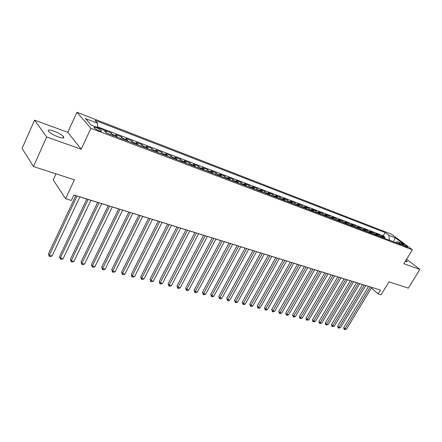 <?xml version="1.0" encoding="UTF-8"?>
<svg xmlns="http://www.w3.org/2000/svg" width="442" height="442" viewBox="0 0 442 442"><rect width="100%" height="100%" fill="white"/><g stroke="black" fill="none" stroke-linecap="round" stroke-linejoin="round"><path stroke-width="0.66" d="M58.267 136.915C62.77 138.39 64.526 138.296 63.526 136.639C61.698 134.722 58.477 132.871 53.869 131.081C49.3 129.556 47.515 129.644 48.521 131.34C50.399 133.274 53.642 135.136 58.267 136.915M405.297 261.36L407.303 261.559L405.988 260.222M99.107 130.666C101.196 131.401 101.986 131.396 101.478 130.639C100.511 129.683 98.864 128.738 96.549 127.793C94.444 127.047 93.649 127.058 94.157 127.821C95.135 128.782 96.787 129.733 99.107 130.666M55.979 173.833L53.211 179.883L65.587 198.718L71.322 200.464L73.897 194.966L380.49 290.074L378.175 293.875L381.098 294.764L388.977 281.847L408.325 288.123L419.9 269.416L406.601 259.222M34.559 120.152L22.1 148.446L33.454 166.529L46.681 136.981L81.218 149.236L90.897 128.324L76.925 112.285L67.808 132.324L34.559 120.152L46.681 136.981M90.897 128.324L412.392 249.752L391.562 234.26L76.925 112.285M384.291 238.277L381.562 235.824L385.043 237.15L384.352 238.304M381.949 237.393L379.225 234.934L378.534 236.1M379.225 234.934L375.694 233.591L378.413 236.05M372.446 233.79L369.733 231.326L373.319 232.691L372.628 233.862M366.385 231.498L363.683 229.022L367.324 230.409L366.628 231.586M360.23 229.166L357.539 226.68L361.236 228.089L360.539 229.282M353.981 226.796L351.296 224.304L355.053 225.735L354.351 226.939M347.633 224.392L344.959 221.895L348.777 223.348L348.069 224.558M341.18 221.95L338.522 219.442L342.395 220.917L341.688 222.144M334.627 219.464L331.981 216.95L335.914 218.453L335.207 219.685M327.964 216.945L325.329 214.42L329.334 215.945L328.621 217.193M321.196 214.381L318.577 211.851L322.643 213.398L321.931 214.657M314.317 211.773L311.709 209.237L315.842 210.812L315.124 212.077M307.317 209.121L304.731 206.58L308.93 208.182L308.212 209.458M300.206 206.425L297.632 203.878L301.903 205.508L301.184 206.795M292.974 203.69L290.416 201.132L294.764 202.784L294.041 204.093M285.62 200.9L283.079 198.342L287.499 200.022L286.77 201.337M278.134 198.066L275.62 195.502L280.112 197.209L279.383 198.541M270.526 195.182L268.029 192.613L272.598 194.347L271.869 195.69M262.78 192.248L260.305 189.668L264.951 191.441L264.222 192.795M254.896 189.264L252.443 186.679L257.178 188.48L256.443 189.85M246.879 186.226L244.448 183.634L249.26 185.469L248.526 186.85M238.713 183.132L236.304 180.535L241.21 182.402L240.47 183.8M230.398 179.982L228.017 177.38L233.011 179.281L232.265 180.69M221.934 176.778L219.58 174.17L224.663 176.104L223.917 177.529M213.309 173.513L210.989 170.899L216.166 172.872L215.42 174.308M204.53 170.187L202.237 167.568L207.508 169.573L206.762 171.032M195.579 166.794L193.325 164.175L198.69 166.22L197.944 167.689M186.463 163.341L184.242 160.717L189.712 162.8L188.961 164.286M177.17 159.822L174.982 157.197L180.557 159.319L179.806 160.816M167.7 156.236L165.551 153.606L171.231 155.766L170.474 157.286M158.043 152.578L155.932 149.943L161.728 152.147L160.971 153.683M148.197 148.843L146.131 146.214L152.037 148.457L151.275 150.009M138.158 145.042L136.13 142.407L142.153 144.7L141.39 146.269M127.909 141.158L125.931 138.523L132.075 140.86L131.313 142.451M117.456 137.202L115.528 134.561L121.793 136.948L121.031 138.556M106.793 133.158L104.909 130.523L111.307 132.954L110.539 134.578M403.38 244.476L401.397 243.978C402.231 244.857 403.662 245.752 405.684 246.658L407.657 247.155C406.822 246.277 405.397 245.382 403.38 244.476L402.933 245.211M393.402 241.73L389.347 240.183L388.988 235.415L385.142 232.536L94.958 120.329L97.632 123.29L85.411 118.589L91.218 125.18L103.616 129.898L106.45 133.031L401.529 244.807L397.518 241.807L395.463 242.509M388.988 235.415L395.286 237.84L403.833 244.211L397.518 241.807M385.043 237.15L383.214 235.768L97.339 126.699M111.307 132.954L113.218 135.595M121.793 136.948L123.754 139.589M132.075 140.86L134.081 143.501M142.153 144.7L144.208 147.335M152.037 148.457L154.131 151.092M161.728 152.147L163.86 154.777M171.231 155.766L173.408 158.396M180.557 159.319L182.767 161.943M189.712 162.8L191.955 165.418M198.69 166.22L200.972 168.838M207.508 169.573L209.817 172.187M216.166 172.872L218.503 175.48M224.663 176.104L227.028 178.706M233.011 179.281L235.404 181.877M241.21 182.402L243.63 184.994M249.26 185.469L251.708 188.054M257.178 188.48L259.642 191.06M264.951 191.441L267.443 194.016M272.598 194.347L275.106 196.922M280.112 197.209L282.642 199.773M287.499 200.022L290.046 202.58M294.764 202.784L297.328 205.337M301.903 205.508L304.488 208.049M308.93 208.182L311.533 210.718M315.842 210.812L318.455 213.342M322.643 213.398L325.273 215.923M329.334 215.945L331.975 218.464M335.914 218.453L338.572 220.961M342.395 220.917L345.064 223.42M348.777 223.348L351.456 225.84M355.053 225.735L357.744 228.221M361.236 228.089L363.937 230.569M367.324 230.409L370.031 232.879M373.319 232.691L376.037 235.155M65.587 198.718L74.394 179.811L33.454 166.529M412.392 249.752L403.855 263.725L419.9 269.416M371.391 288.013L378.175 293.875M73.864 195.032L75.781 195.629M79.88 196.9L86.82 199.055M90.886 200.314L97.638 202.408M101.677 203.657L108.235 205.696M112.246 206.939L118.627 208.917M122.605 210.149L128.81 212.077M132.76 213.298L138.799 215.171M142.716 216.387L148.595 218.21M152.484 219.42L158.203 221.193M162.065 222.387L167.634 224.116M171.463 225.304L176.883 226.984M180.69 228.166L185.96 229.801M189.74 230.973L194.872 232.564M198.624 233.73L203.624 235.277M207.348 236.431L212.221 237.945M215.917 239.089L220.657 240.564M224.332 241.702L228.945 243.133M232.591 244.266L237.089 245.658M240.713 246.78L245.095 248.139M248.691 249.255L252.957 250.581M256.531 251.686L260.686 252.979M264.233 254.078L268.288 255.332M271.808 256.426L275.758 257.653M279.256 258.736L283.107 259.929M286.582 261.007L290.328 262.172M293.781 263.239L297.433 264.371M300.864 265.438L304.428 266.543M307.836 267.598L311.306 268.675M314.687 269.725L318.074 270.775M321.433 271.819L324.732 272.841M328.074 273.874L331.29 274.874M334.611 275.902L337.738 276.874M341.042 277.896L344.091 278.847M347.373 279.863L350.346 280.786M353.606 281.797L356.506 282.698M359.744 283.698L362.573 284.576M365.788 285.576L368.545 286.427M383.214 235.768L385.142 232.536M97.632 123.29L97.273 127.484M393.374 241.708L395.286 237.84M81.218 149.236L67.808 132.324M368.578 286.377L343.721 327.632L344.981 328.865L370.297 286.913M346.484 329.24L344.478 329.566L344.981 328.865L346.484 329.24L371.777 287.372M344.478 329.566L343.975 329.069L343.721 327.632M362.6 284.526L337.66 326.119L338.92 327.356L364.318 285.057M340.445 327.737L338.417 328.063L338.92 327.356L340.445 327.737L365.821 285.526M338.417 328.063L337.92 327.566L337.66 326.119M356.539 282.642L331.511 324.577L332.76 325.826L358.247 283.178M334.307 326.213L332.268 326.539L332.76 325.826L334.307 326.213L359.777 283.648M332.268 326.539L331.771 326.041L331.511 324.577M350.379 280.736L325.262 323.019L326.511 324.268L352.086 281.267M328.08 324.66L326.025 324.992L326.511 324.268L328.08 324.66L353.633 281.747M326.025 324.992L325.527 324.489L325.262 323.019M344.125 278.791L318.925 321.433L320.163 322.688L345.826 279.322M321.759 323.085L319.688 323.417L320.163 322.688L321.759 323.085L347.401 279.808M319.688 323.417L319.19 322.914L318.925 321.433M337.771 276.825L312.488 319.82L313.721 321.085L339.473 277.349M315.339 321.489L313.251 321.826L313.721 321.085L315.339 321.489L341.069 277.847M313.251 321.826L312.759 321.317L312.488 319.82M331.318 274.819L305.947 318.19L307.173 319.456L333.014 275.349M308.82 319.87L306.715 320.201L307.173 319.456L308.82 319.87L334.638 275.852M306.715 320.201L306.223 319.693L305.947 318.19M324.765 272.786L299.311 316.527L300.527 317.804L326.456 273.311M302.201 318.218L300.074 318.56L300.527 317.804L302.201 318.218L328.102 273.825M300.074 318.56L299.311 316.527M318.102 270.719L292.565 314.842L293.781 316.124L319.793 271.244M295.477 316.544L294.013 317.058L293.333 316.886L293.781 316.124L295.477 316.544L321.467 271.764M293.333 316.886L292.565 314.842M311.334 268.62L285.714 313.129L286.919 314.417L313.019 269.145M288.643 314.848L287.173 315.361L286.482 315.19L286.919 314.417L288.643 314.848L314.721 269.67M286.482 315.19L285.714 313.129M304.455 266.487L278.753 311.389L279.952 312.682L306.135 267.007M281.703 313.118L280.222 313.638L279.521 313.466L279.952 312.682L281.703 313.118L307.864 267.548M279.521 313.466L278.753 311.389M297.466 264.322L271.681 309.621L272.869 310.919L299.135 264.835M274.653 311.361L273.162 311.886L272.449 311.709L272.869 310.919L274.653 311.361L300.897 265.382M272.449 311.709L271.681 309.621M290.361 262.117L264.493 307.825L265.675 309.129L292.024 262.631M267.482 309.582L265.99 310.113L265.266 309.93L265.675 309.129L267.482 309.582L293.814 263.189M265.266 309.93L264.493 307.825M283.134 259.874L257.189 305.997L258.36 307.312L284.792 260.388M260.2 307.77L258.697 308.301L257.957 308.118L258.36 307.312L260.2 307.77L286.609 260.951M257.957 308.118L257.189 305.997M275.791 257.598L249.763 304.14L250.923 305.461L277.438 258.106M252.796 305.925L251.283 306.466L250.537 306.278L250.923 305.461L252.796 305.925L279.289 258.68M250.537 306.278L249.763 304.14M268.316 255.277L242.21 302.256L243.365 303.577L269.963 255.785M245.266 304.052L243.746 304.599L242.984 304.411L243.365 303.577L245.266 304.052L271.841 256.371M242.984 304.411L242.21 302.256M260.719 252.918L234.536 300.333L235.68 301.665L262.355 253.426M237.614 302.146L236.083 302.698L235.31 302.505L235.68 301.665L237.614 302.146L264.266 254.023M235.31 302.505L234.536 300.333M252.99 250.52L226.729 298.383L227.862 299.72L254.614 251.028M229.829 300.206L228.293 300.764L227.503 300.571L227.862 299.72L229.829 300.206L256.559 251.631M227.503 300.571L226.729 298.383M245.128 248.084L218.79 296.4L219.912 297.742L246.741 248.581M221.912 298.239L220.365 298.803L219.563 298.604L219.912 297.742L221.912 298.239L248.719 249.2M219.563 298.604L218.79 296.4M237.122 245.597L210.712 294.378L211.823 295.726L238.73 246.1M213.856 296.234L212.304 296.803L211.491 296.604L211.823 295.726L213.856 296.234L240.746 246.724M211.491 296.604L210.712 294.378M228.978 243.072L202.497 292.328L203.591 293.681L230.575 243.57M205.663 294.195L204.099 294.77L203.27 294.565L203.591 293.681L205.663 294.195L232.625 244.205M203.27 294.565L202.497 292.328M220.691 240.503L194.137 290.234L195.22 291.598L222.271 240.995M197.325 292.118L195.756 292.703L194.911 292.493L195.22 291.598L197.325 292.118L224.359 241.641M194.911 292.493L194.137 290.234M212.248 237.884L185.629 288.107L186.695 289.477L213.823 238.371M188.839 290.007L187.259 290.598L186.402 290.383L186.695 289.477L188.839 290.007L215.95 239.034M186.402 290.383L185.629 288.107M203.657 235.216L176.966 285.941L178.021 287.317L205.215 235.702M180.203 287.858L178.618 288.455L177.745 288.239L178.021 287.317L180.203 287.858L207.381 236.376M177.745 288.239L176.966 285.941M194.905 232.503L168.153 283.742L169.192 285.118L196.452 232.984M171.413 285.67L169.816 286.272L168.927 286.051L169.192 285.118L171.413 285.67L198.657 233.669M168.927 286.051L168.153 283.742M185.994 229.741L159.175 281.493L160.197 282.88L187.524 230.216M162.463 283.444L160.855 284.051L159.949 283.83L160.197 282.88L162.463 283.444L189.773 230.912M159.949 283.83L159.175 281.493M176.916 226.923L150.037 279.211L151.042 280.604L178.43 227.392M153.346 281.173L151.733 281.792L150.81 281.565L151.042 280.604L153.346 281.173L180.717 228.1M150.81 281.565L150.037 279.211M167.662 224.05L140.727 276.885L141.716 278.283L169.164 224.519M144.064 278.863L142.44 279.488L141.501 279.256L141.716 278.283L144.064 278.863L171.496 225.243M141.501 279.256L140.727 276.885M158.236 221.127L131.241 274.51L132.213 275.918L159.717 221.586M134.606 276.51L132.97 277.14L132.014 276.907L132.213 275.918L134.606 276.51L162.098 222.326M132.014 276.907L131.241 274.51M148.628 218.149L121.583 272.095L122.528 273.504L150.092 218.602M124.97 274.112L123.329 274.753L122.351 274.51L122.528 273.504L124.97 274.112L152.518 219.354M122.351 274.51L121.583 272.095M138.832 215.11L111.732 269.637L112.666 271.051L140.28 215.558M115.147 271.67L113.5 272.316L112.506 272.068L112.666 271.051L115.147 271.67L142.749 216.326M112.506 272.068L111.732 269.637M128.843 212.011L101.699 267.128L102.61 268.548L130.274 212.453M105.141 269.178L103.483 269.83L102.467 269.581L102.61 268.548L105.141 269.178L132.793 213.232M102.467 269.581L101.699 267.128M118.66 208.851L91.472 264.57L92.356 265.996L120.064 209.287M94.936 266.642L93.268 267.3L92.24 267.045L92.356 265.996L94.936 266.642L122.638 210.083M92.24 267.045L91.472 264.57M108.268 205.629L81.041 261.962L81.903 263.393L109.655 206.055M84.538 264.051L82.858 264.719L81.803 264.46L81.903 263.393L84.538 264.051L112.274 206.867M81.803 264.46L81.041 261.962M97.671 202.337L70.405 259.305L71.245 260.741L99.03 202.762M73.925 261.41L72.239 262.089L71.168 261.824L71.245 260.741L73.925 261.41L101.71 203.591M71.168 261.824L70.405 259.305M86.853 198.983L59.554 256.592L60.366 258.034L88.19 199.397M63.107 258.719L61.41 259.404L60.316 259.134L60.366 258.034L63.107 258.719L90.919 200.243M60.316 259.134L59.554 256.592M75.814 195.557L48.487 253.824L49.272 255.277L77.123 195.966M52.068 255.973L50.366 256.669L49.244 256.388L49.272 255.277L52.068 255.973L79.914 196.828M49.244 256.388L48.487 253.824M381.225 236.459L383.562 237.343M105.218 131.666L106.334 132.092M112.749 134.528L116.986 136.136M123.274 138.523L127.423 140.097M133.583 142.44L137.655 143.982M143.694 146.274L147.683 147.788M153.606 150.037L157.518 151.523M163.325 153.728L167.159 155.186M172.855 157.346L176.618 158.777M182.209 160.899L185.9 162.302M191.386 164.38L195.005 165.756M200.386 167.8L203.944 169.148M209.226 171.159L212.718 172.479M217.9 174.452L221.326 175.75M226.42 177.684L229.785 178.96M234.785 180.861L238.089 182.115M243.001 183.977L246.249 185.209M251.073 187.043L254.26 188.253M259.001 190.054L262.134 191.242M266.797 193.01L269.874 194.182M274.454 195.922L277.477 197.071M281.979 198.778L284.952 199.906M289.377 201.585L292.306 202.696M296.654 204.348L299.532 205.442M303.809 207.066L306.637 208.138M310.848 209.735L313.627 210.795M317.765 212.364L320.505 213.403M324.577 214.95L327.268 215.972M331.273 217.492L333.925 218.497M337.87 219.994L340.478 220.989M344.357 222.459L346.92 223.437M350.744 224.884L353.268 225.845M357.031 227.271L359.517 228.216M363.219 229.619L365.667 230.553M369.313 231.934L371.722 232.851M375.313 234.21L377.689 235.116M401.85 244.443L402.115 243.995M62.924 137.97L63.526 136.639M407.121 261.857L407.303 261.559M101.207 131.219L101.478 130.639"/></g></svg>

